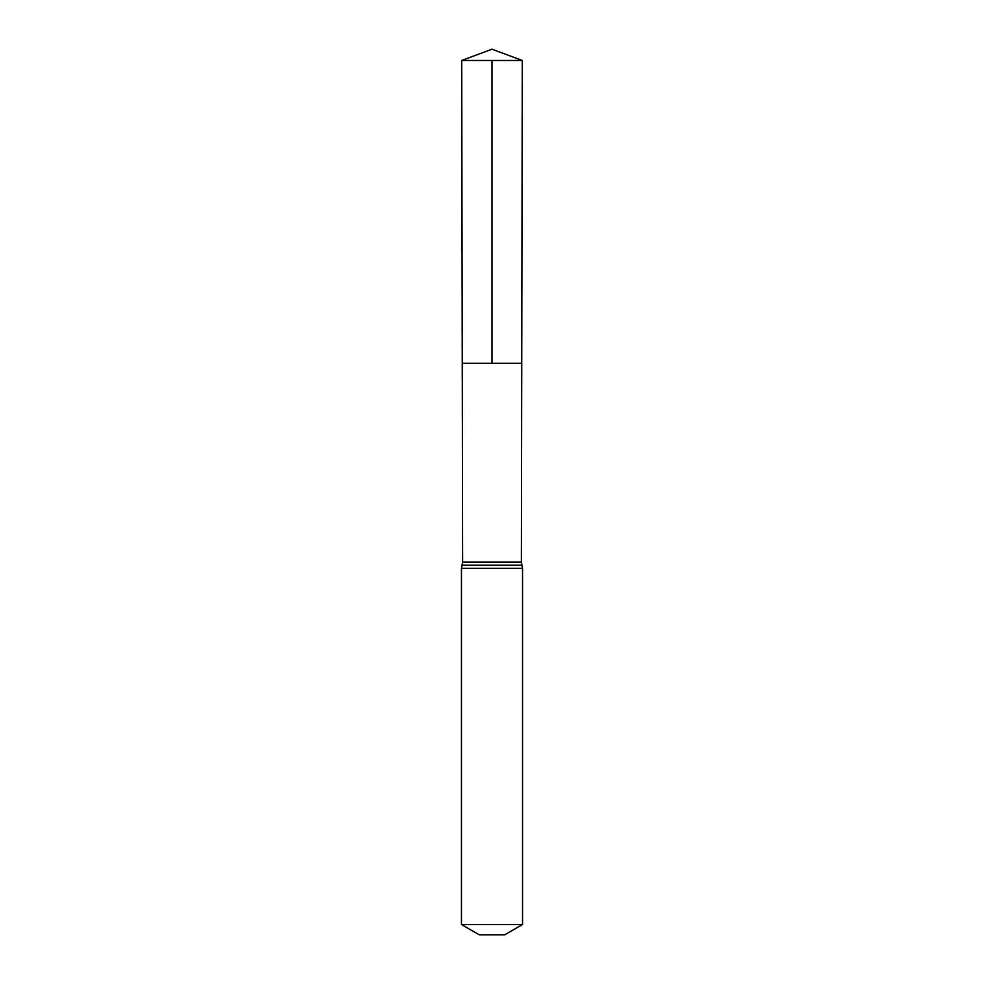 <?xml version="1.0" encoding="UTF-8"?>
<svg xmlns="http://www.w3.org/2000/svg" width="984" height="984" viewBox="0 0 984 984"><rect width="100%" height="100%" fill="white"/><g stroke="black" fill="none" stroke-linecap="round" stroke-linejoin="round"><path stroke-width="1.48" d="M521.385 562.11L521.741 363.33L462.259 363.33L461.717 60.467L522.283 60.467L521.741 363.33L462.259 363.33L462.615 562.11L521.385 562.11L522.541 568.346L522.541 924.517L504.718 934.8L479.282 934.8L461.459 924.517L522.541 924.517M492 60.467L492 363.33L521.741 363.33L522.283 60.467L492 49.2L461.717 60.467M461.459 924.517L461.459 568.346L522.541 568.346M461.459 568.346L462.037 565.234L521.963 565.234M462.037 565.234L462.615 562.11M492 49.2L522.283 60.467"/></g></svg>
